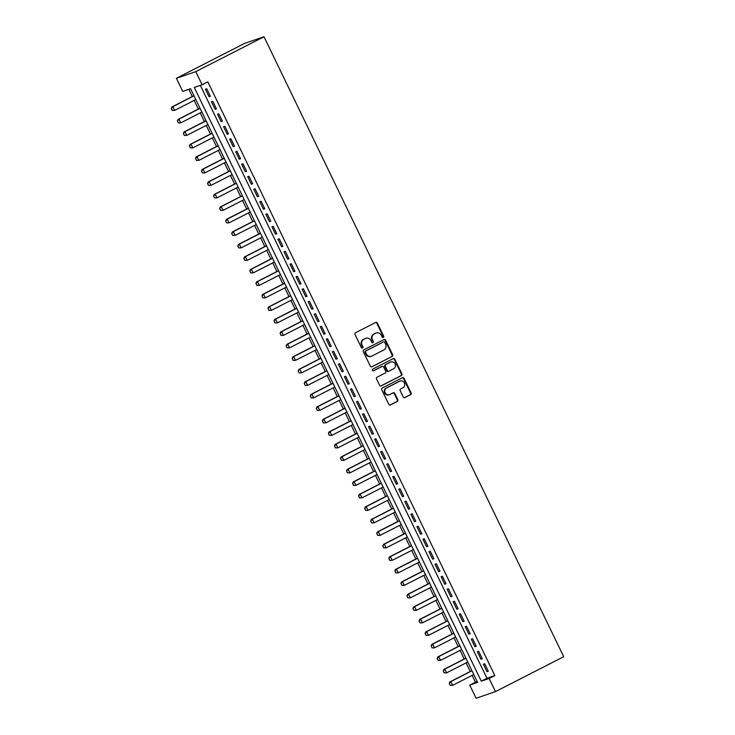 <?xml version="1.0" encoding="UTF-8"?>
<svg xmlns="http://www.w3.org/2000/svg" width="735" height="735" viewBox="0 0 735 735"><rect width="100%" height="100%" fill="white"/><g stroke="black" fill="none" stroke-linecap="round" stroke-linejoin="round"><path stroke-width="1.1" d="M383.302 337.42A0.956 0.873 71.1 0 0 383.67 336.161L377.367 323.124A1.369 1.25 71.1 0 0 375.659 322.463L355.565 332.735A1.369 1.25 71.1 0 0 355.051 334.535L361.344 347.572A0.956 0.873 71.1 0 0 362.548 348.032A0.956 0.873 71.1 0 0 362.906 346.773L362.098 345.082A4.364 4.006 71.1 0 1 363.77 339.331L365.442 338.477A4.364 4.006 71.1 0 1 370.909 340.581L371.726 342.262A0.956 0.873 71.1 0 0 372.921 342.721A0.956 0.873 71.1 0 0 373.288 341.463L372.47 339.781A4.364 4.006 71.1 0 1 374.143 334.03L375.824 333.166A4.364 4.006 71.1 0 1 381.29 335.27L382.108 336.961A0.956 0.873 71.1 0 0 383.302 337.42M382.917 337.503A0.956 0.873 71.1 0 0 383.146 336.336L376.844 323.299A1.369 1.25 71.1 0 0 375.539 322.527M362.162 348.124A0.956 0.873 71.1 0 0 362.383 346.957L361.574 345.266L362.098 345.082M372.544 342.813A0.956 0.873 71.1 0 0 372.764 341.646L371.947 339.956L372.47 339.781M403.212 396.891A1.369 1.25 71.1 0 0 404.93 397.552L410.562 394.667A1.369 1.25 71.1 0 0 411.085 392.867L404.085 378.396A1.369 1.25 71.1 0 0 402.376 377.735L382.292 388.006A1.369 1.25 71.1 0 0 381.768 389.807L388.769 404.287A1.369 1.25 71.1 0 0 390.478 404.939L397.277 401.457A1.369 1.25 71.1 0 0 397.8 399.665L394.805 393.464A1.369 1.25 71.1 0 0 393.096 392.812L389.725 394.539A3.647 3.344 71.1 0 1 385.057 392.563A3.647 3.344 71.1 0 1 386.555 387.97L399.776 381.208A3.647 3.344 71.1 0 1 404.443 383.183A3.647 3.344 71.1 0 1 402.945 387.777L400.74 388.898A1.369 1.25 71.1 0 0 400.217 390.698L403.212 396.891M200.352 85.37L486.965 678.267L494.83 675.566L489.152 678.478L495.491 691.598L563.708 656.713L264.003 36.75L244.599 43.402L176.391 78.287L182.73 91.406L190.595 88.715L477.612 682.429L469.748 685.13L476.087 698.25L495.491 691.598M494.83 675.566L207.821 81.851L202.134 84.764L195.786 71.635L264.003 36.75M392.113 356.512A1.369 1.25 71.1 0 0 392.637 354.711L385.636 340.241A1.369 1.25 71.1 0 0 383.927 339.579L363.843 349.851A1.369 1.25 71.1 0 0 363.32 351.652L370.321 366.131A1.369 1.25 71.1 0 0 372.029 366.783L391.59 356.695A1.369 1.25 71.1 0 0 392.113 354.895L385.112 340.415A1.369 1.25 71.1 0 0 383.817 339.644M394.86 359.314L401.861 373.793A1.369 1.25 71.1 0 1 401.338 375.594L381.254 385.866A1.369 1.25 71.1 0 1 379.545 385.204L376.55 379.012A1.369 1.25 71.1 0 1 377.073 377.211L385.213 373.049A1.369 1.25 71.1 0 0 385.737 371.248L383.753 367.142A1.369 1.25 71.1 0 0 382.044 366.48L373.564 370.817A0.956 0.873 71.1 0 1 372.342 370.302A0.956 0.873 71.1 0 1 372.728 369.099L393.151 358.662A1.369 1.25 71.1 0 1 394.86 359.314L394.337 359.498L401.338 373.968L401.861 373.793M210.357 96.276L206.737 88.779L205.423 89.229L209.052 96.726L210.357 96.276M216.402 108.78L212.782 101.283L211.469 101.724L215.089 109.23L216.402 108.78M222.448 121.275L218.819 113.778L217.514 114.228L221.134 121.725L222.448 121.275M228.484 133.779L224.864 126.282L223.55 126.723L227.179 134.229L228.484 133.779M234.529 146.274L230.909 138.777L229.596 139.227L233.215 146.724L234.529 146.274M240.575 158.778L236.946 151.272L235.641 151.722L239.261 159.229L240.575 158.778M246.62 171.273L242.991 163.776L241.677 164.227L245.306 171.724L246.62 171.273M252.656 183.778L249.036 176.271L247.723 176.722L251.352 184.228L252.656 183.778M258.702 196.273L255.073 188.776L253.768 189.226L257.388 196.723L258.702 196.273M264.747 208.777L261.118 201.271L259.804 201.721L263.433 209.227L264.747 208.777M270.783 221.272L267.163 213.775L265.849 214.225L269.479 221.722L270.783 221.272M276.829 233.776L273.2 226.27L271.895 226.72L275.515 234.217L276.829 233.776M282.874 246.271L279.245 238.774L277.931 239.224L281.56 246.721L282.874 246.271M288.91 258.766L285.29 251.269L283.976 251.719L287.606 259.216L288.91 258.766M294.956 271.27L291.326 263.773L290.022 264.223L293.642 271.72L294.956 271.27M301.001 283.765L297.372 276.268L296.058 276.718L299.687 284.215L301.001 283.765M307.037 296.269L303.417 288.772L302.103 289.222L305.732 296.719L307.037 296.269M313.082 308.764L309.453 301.267L308.149 301.717L311.769 309.214L313.082 308.764M319.128 321.269L315.499 313.771L314.185 314.212L317.814 321.719L319.128 321.269M325.164 333.763L321.544 326.267L320.23 326.717L323.859 334.214L325.164 333.763M331.209 346.268L327.58 338.762L326.276 339.212L329.896 346.718L331.209 346.268M337.255 358.763L333.626 351.266L332.312 351.716L335.941 359.213L337.255 358.763M343.291 371.267L339.671 363.761L338.357 364.211L341.986 371.717L343.291 371.267M349.336 383.762L345.707 376.265L344.403 376.715L348.022 384.212L349.336 383.762M355.382 396.266L351.753 388.76L350.439 389.21L354.068 396.716L355.382 396.266M361.418 408.761L357.798 401.264L356.484 401.714L360.113 409.211L361.418 408.761M367.463 421.265L363.834 413.759L362.53 414.209L366.149 421.706L367.463 421.265M373.509 433.76L369.88 426.263L368.566 426.713L372.195 434.21L373.509 433.76M379.545 446.264L375.925 438.758L374.611 439.208L378.24 446.705L379.545 446.264M385.59 458.759L381.961 451.262L380.656 451.713L384.276 459.21L385.59 458.759M391.636 471.254L388.006 463.757L386.693 464.208L390.322 471.705L391.636 471.254M397.672 483.759L394.052 476.262L392.738 476.712L396.367 484.209L397.672 483.759M403.717 496.254L400.097 488.757L398.783 489.207L402.403 496.704L403.717 496.254M409.762 508.758L406.133 501.261L404.82 501.702L408.449 509.208L409.762 508.758M415.799 521.253L412.179 513.756L410.865 514.206L414.494 521.703L415.799 521.253M421.844 533.757L418.224 526.26L416.91 526.701L420.53 534.207L421.844 533.757M427.889 546.252L424.26 538.755L422.956 539.205L426.576 546.702L427.889 546.252M433.926 558.756L430.306 551.25L428.992 551.7L432.621 559.206L433.926 558.756M439.971 571.251L436.351 563.754L435.037 564.204L438.657 571.701L439.971 571.251M446.016 583.755L442.387 576.249L441.083 576.699L444.703 584.206L446.016 583.755M452.062 596.25L448.433 588.753L447.119 589.204L450.748 596.701L452.062 596.25M458.098 608.755L454.478 601.248L453.164 601.699L456.793 609.205L458.098 608.755M464.143 621.25L460.514 613.753L459.21 614.203L462.829 621.7L464.143 621.25M470.189 633.754L466.56 626.248L465.246 626.698L468.875 634.195L470.189 633.754M476.225 646.249L472.605 638.752L471.291 639.202L474.92 646.699L476.225 646.249M482.27 658.753L478.641 651.247L477.337 651.697L480.956 659.194L482.27 658.753M483.373 664.201L487.002 671.698L488.316 671.248L484.687 663.751L483.373 664.201M188.812 89.321L192.304 96.542M194.178 100.419L198.34 109.037M200.223 112.914L204.385 121.541M206.259 125.419L210.43 134.036M212.305 137.914L216.476 146.541M218.35 150.418L222.512 159.036M224.386 162.913L228.557 171.54M230.432 175.417L234.603 184.035M236.477 187.912L240.639 196.539M242.513 200.416L246.684 209.034M248.559 212.911L252.73 221.529M254.604 225.415L258.766 234.033M260.64 237.91L264.811 246.528M266.686 250.405L270.857 259.032M272.731 262.91L276.893 271.527M278.767 275.404L282.938 284.032M284.812 287.909L288.984 296.527M290.858 300.404L295.02 309.031M296.894 312.908L301.065 321.526M302.939 325.403L307.111 334.03M308.985 337.907L313.147 346.525M315.021 350.402L319.192 359.029M321.066 362.906L325.238 371.524M327.112 375.401L331.274 384.028M333.148 387.905L337.319 396.523M339.193 400.4L343.364 409.018M345.239 412.905L349.401 421.522M351.275 425.4L355.446 434.017M357.32 437.895L361.491 446.522M363.366 450.399L367.528 459.017M369.402 462.894L373.573 471.521M375.447 475.398L379.618 484.016M381.493 487.893L385.654 496.52M387.529 500.397L391.7 509.015M393.574 512.892L397.745 521.519M399.619 525.396L403.781 534.014M405.665 537.891L409.827 546.518M411.701 550.396L415.872 559.013M417.746 562.891L421.918 571.518M423.792 575.395L427.954 584.013M429.828 587.89L433.999 596.517M435.873 600.394L440.044 609.012M441.919 612.889L446.081 621.507M447.955 625.393L452.126 634.011M454 637.888L458.171 646.506M460.046 650.383L464.208 659.01M466.082 662.887L470.253 671.505M472.127 675.382L475.426 682.218L477.217 681.611M475.426 682.218L469.748 685.13M202.134 84.764L194.27 87.456L481.278 681.17L489.152 678.478M195.786 71.635L176.391 78.287M486.965 678.267L481.278 681.17M209.052 96.726L210.274 96.101M215.089 109.23L216.32 108.605M221.134 121.725L222.356 121.1M227.179 134.229L228.401 133.595M233.215 146.724L234.447 146.1M239.261 159.229L240.492 158.595M245.306 171.724L246.528 171.099M251.352 184.228L252.574 183.594M257.388 196.723L258.619 196.098M263.433 209.227L264.655 208.593M269.479 221.722L270.7 221.097M275.515 234.217L276.746 233.592M281.56 246.721L282.782 246.096M287.606 259.216L288.827 258.591M293.642 271.72L294.873 271.096M299.687 284.215L300.909 283.591M305.732 296.719L306.954 296.095M311.769 309.214L313 308.59M317.814 321.719L319.036 321.094M323.859 334.214L325.081 333.589M329.896 346.718L331.127 346.084M335.941 359.213L337.163 358.588M341.986 371.717L343.208 371.083M348.022 384.212L349.254 383.587M354.068 396.716L355.29 396.082M360.113 409.211L361.335 408.587M366.149 421.706L367.381 421.081M372.195 434.21L373.417 433.586M378.24 446.705L379.462 446.081M384.276 459.21L385.507 458.585M390.322 471.705L391.544 471.08M396.367 484.209L397.589 483.584M402.403 496.704L403.634 496.079M408.449 509.208L409.671 508.583M414.494 521.703L415.716 521.078M420.53 534.207L421.761 533.582M426.576 546.702L427.798 546.077M432.621 559.206L433.843 558.572M438.657 571.701L439.888 571.077M444.703 584.206L445.934 583.572M450.748 596.701L451.97 596.076M456.793 609.205L458.015 608.571M462.829 621.7L464.061 621.075M468.875 634.195L470.097 633.57M474.92 646.699L476.142 646.074M480.956 659.194L482.188 658.569M487.002 671.698L488.224 671.073M376.302 332.964L375.778 333.148A4.364 4.006 71.1 0 0 375.3 333.35L375.824 333.166M371.947 339.956A4.364 4.006 71.1 0 1 373.619 334.204L375.3 333.35M365.929 338.275L365.396 338.449A4.364 4.006 71.1 0 0 364.918 338.66L365.442 338.477M361.574 345.266A4.364 4.006 71.1 0 1 363.246 339.515L364.918 338.66M371.616 366.903L391.59 356.695M384.727 342.381A0.956 0.873 71.1 0 0 383.532 341.922L365.901 350.944A0.956 0.873 71.1 0 0 365.534 352.203L366.397 353.985A4.364 4.006 71.1 0 0 371.864 356.08L383.918 349.915A4.364 4.006 71.1 0 0 385.59 344.164L384.727 342.381M383.229 342.032A0.956 0.873 71.1 0 0 383.008 342.106L383.532 341.922M371.386 356.282L370.853 356.466A4.364 4.006 71.1 0 1 365.874 354.16L365.01 352.377A0.956 0.873 71.1 0 1 365.378 351.119L383.008 342.106M380.84 385.985L400.814 375.769A1.369 1.25 71.1 0 0 401.338 373.968M381.823 366.554A1.369 1.25 71.1 0 0 381.52 366.664L373.215 370.909M393.666 368.722A3.647 3.344 71.1 0 0 390.901 361.987A3.647 3.344 71.1 0 0 390.496 362.162L385.838 364.542A1.369 1.25 71.1 0 0 385.315 366.342L387.299 370.449A1.369 1.25 71.1 0 0 389.008 371.111L393.666 368.722M390.901 361.987L390.377 362.171A3.647 3.344 71.1 0 0 389.973 362.337L390.496 362.162M388.484 371.285A1.369 1.25 71.1 0 1 386.775 370.633L384.791 366.517A1.369 1.25 71.1 0 1 385.315 364.725L389.973 362.337M394.337 359.498A1.369 1.25 71.1 0 0 393.041 358.717M400.18 381.042L399.656 381.217A3.647 3.344 71.1 0 0 399.252 381.392L399.776 381.208M389.32 394.704L388.797 394.888A3.647 3.344 71.1 0 1 386.022 388.154L399.252 381.392M390.065 405.058L396.753 401.641A1.369 1.25 71.1 0 0 397.277 399.84L394.282 393.648A1.369 1.25 71.1 0 0 392.986 392.867M404.516 397.672L410.038 394.851A1.369 1.25 71.1 0 0 410.562 393.05L403.561 378.571A1.369 1.25 71.1 0 0 402.256 377.799M193.966 95.688L171.926 106.961L172.872 106.639L174.682 110.388L195.841 99.565M172.357 110.342L174.682 110.388L172.201 110.397L171.292 108.523L172.201 110.397M194.031 95.816L172.872 106.639L171.448 108.468M171.292 108.523L171.926 106.961M200.012 108.183L177.971 119.465L178.908 119.134L180.727 122.883L201.886 112.06M178.403 122.837L180.727 122.883L178.237 122.892L177.493 120.963L178.237 122.892M200.076 108.311L178.908 119.134L177.493 120.963M177.337 121.018L177.971 119.465M206.057 120.687L184.007 131.96L184.954 131.638L186.763 135.387L207.931 124.564M184.439 135.341L186.763 135.387L184.283 135.396L183.373 133.522L184.283 135.396M206.112 120.816L184.954 131.638L183.539 133.467M183.373 133.522L184.007 131.96M212.093 133.182L190.053 144.455L190.999 144.133L192.809 147.882L213.968 137.059M190.484 147.836L192.809 147.882L190.328 147.891L189.575 145.962L190.328 147.891M212.158 133.311L190.999 144.133L189.575 145.962M189.419 146.017L190.053 144.455M218.139 145.686L196.098 156.959L197.035 156.638L198.854 160.386L220.013 149.563M196.53 160.34L198.854 160.386L196.364 160.395L195.62 158.466L196.364 160.395M218.203 145.815L197.035 156.638L195.62 158.466M195.464 158.521L196.098 156.959M224.184 158.181L202.134 169.454L203.08 169.133L204.89 172.881L226.058 162.058M202.566 172.835L204.89 172.881L202.41 172.89L201.5 171.016L202.41 172.89M224.239 158.31L203.08 169.133L201.666 170.961M201.5 171.016L202.134 169.454M230.22 170.685L208.18 181.958L209.126 181.637L210.936 185.385L232.095 174.562M208.611 185.339L210.936 185.385L208.455 185.395L207.546 183.511L208.455 185.395M230.285 170.814L209.126 181.637L207.702 183.465M207.546 183.511L208.18 181.958M236.266 183.18L214.225 194.453L215.162 194.132L216.981 197.88L238.14 187.057M214.657 197.834L216.981 197.88L214.491 197.89L213.747 195.96L214.491 197.89M236.33 183.309L215.162 194.132L213.747 195.96M213.591 196.015L214.225 194.453M242.311 195.685L220.261 206.958L221.207 206.636L223.017 210.385L244.185 199.562M220.693 210.339L223.017 210.385L220.537 210.394L219.636 208.51L220.537 210.394M242.366 195.813L221.207 206.636L219.793 208.464M219.636 208.51L220.261 206.958M248.347 208.18L226.306 219.453L227.253 219.131L229.063 222.88L250.222 212.057M226.738 222.834L229.063 222.88L226.582 222.889L225.673 221.014L226.582 222.889M248.412 208.308L227.253 219.131L225.829 220.959M225.673 221.014L226.306 219.453M254.393 220.684L232.352 231.957L233.289 231.635L235.108 235.384L256.267 224.561M232.784 235.338L235.108 235.384L232.627 235.384L231.718 233.509L232.627 235.384M254.457 220.812L233.289 231.635L231.874 233.464M231.718 233.509L232.352 231.957M260.438 233.179L238.388 244.452L239.334 244.13L241.144 247.879L262.312 237.056M238.82 247.833L241.144 247.879L238.664 247.888L237.919 245.959L238.664 247.888M260.493 233.307L239.334 244.13L237.919 245.959M237.763 246.014L238.388 244.452M266.474 245.683L244.433 256.956L245.38 256.625L247.19 260.383L268.348 249.56M244.865 260.337L247.19 260.383L244.709 260.383L243.956 258.454L244.709 260.383M266.539 245.802L245.38 256.625L243.956 258.454M243.799 258.509L244.433 256.956M272.52 258.178L250.479 269.451L251.416 269.129L253.235 272.878L274.394 262.055M250.911 272.832L253.235 272.878L250.754 272.887L250.001 270.958L250.754 272.887M272.584 258.307L251.416 269.129L250.001 270.958M249.845 271.013L250.479 269.451M278.565 270.682L256.515 281.955L257.461 281.624L259.271 285.382L280.439 274.559M256.947 285.327L259.271 285.382L256.791 285.382L256.046 283.453L256.791 285.382M278.62 270.802L257.461 281.624L256.046 283.453M255.89 283.508L256.515 281.955M284.601 283.177L262.56 294.45L263.507 294.129L265.317 297.877L286.475 287.054M262.992 297.831L265.317 297.877L262.836 297.886L262.083 295.957L262.836 297.886M284.665 283.306L263.507 294.129L262.083 295.957M261.926 296.012L262.56 294.45M290.647 295.672L268.606 306.954L269.543 306.624L271.362 310.372L292.521 299.558M269.038 310.326L271.362 310.372L268.881 310.381L268.128 308.452L268.881 310.381M290.711 295.801L269.543 306.624L268.128 308.452M267.972 308.507L268.606 306.954M296.692 308.176L274.642 319.449L275.588 319.128L277.398 322.876L298.566 312.053M275.074 322.83L277.398 322.876L274.918 322.885L274.017 321.011L274.918 322.885M296.747 308.305L275.588 319.128L274.173 320.956M274.017 321.011L274.642 319.449M302.728 320.671L280.687 331.944L281.634 331.623L283.444 335.371L304.602 324.548M281.119 335.325L283.444 335.371L280.963 335.38L280.21 333.451L280.963 335.38M302.792 320.8L281.634 331.623L280.21 333.451M280.053 333.506L280.687 331.944M308.773 333.175L286.733 344.449L287.67 344.127L289.489 347.875L310.648 337.053M287.164 347.83L289.489 347.875L287.008 347.885L286.255 345.955L287.008 347.885M308.838 333.304L287.67 344.127L286.255 345.955M286.099 346.01L286.733 344.449M314.819 345.671L292.769 356.944L293.715 356.622L295.525 360.37L316.693 349.548M293.201 360.325L295.525 360.37L293.044 360.38L292.3 358.45L293.044 360.38M314.883 345.799L293.715 356.622L292.3 358.45M292.144 358.505L292.769 356.944M320.855 358.175L298.814 369.448L299.761 369.126L301.57 372.875L322.729 362.052M299.246 372.829L301.57 372.875L299.09 372.884L298.18 371.01L299.09 372.884M320.919 358.303L299.761 369.126L298.337 370.954M298.18 371.01L298.814 369.448M326.9 370.67L304.86 381.943L305.797 381.621L307.616 385.37L328.775 374.547M305.291 385.324L307.616 385.37L305.135 385.379L304.382 383.45L305.135 385.379M326.965 370.798L305.797 381.621L304.382 383.45M304.226 383.505L304.86 381.943M332.946 383.174L310.896 394.447L311.842 394.125L313.652 397.874L334.82 387.051M311.328 397.828L313.652 397.874L311.171 397.883L310.271 396L311.171 397.883M333.01 383.302L311.842 394.125L310.427 395.954M310.271 396L310.896 394.447M338.982 395.669L316.941 406.942L317.887 406.62L319.697 410.369L340.865 399.546M317.373 410.323L319.697 410.369L317.217 410.378L316.463 408.449L317.217 410.378M339.046 395.798L317.887 406.62L316.463 408.449M316.307 408.504L316.941 406.942M345.027 408.173L322.987 419.446L323.924 419.125L325.743 422.873L346.902 412.05M323.418 422.827L325.743 422.873L323.262 422.873L322.509 420.953L323.262 422.873M345.092 408.302L323.924 419.125L322.509 420.953M322.353 420.999L322.987 419.446M351.073 420.668L329.023 431.941L329.969 431.62L331.779 435.368L352.947 424.545M329.455 435.322L331.779 435.368L329.298 435.377L328.398 433.503L329.298 435.377M351.137 420.797L329.969 431.62L328.554 433.448M328.398 433.503L329.023 431.941M357.118 433.172L335.068 444.445L336.014 444.124L337.824 447.872L358.992 437.049M335.5 447.826L337.824 447.872L335.344 447.872L334.59 445.943L335.344 447.872M357.173 433.301L336.014 444.124L334.59 445.943M334.434 445.998L335.068 444.445M363.154 445.667L341.113 456.94L342.06 456.619L343.87 460.367L365.029 449.544M341.545 460.321L343.87 460.367L341.389 460.376L340.636 458.447L341.389 460.376M363.219 445.796L342.06 456.619L340.636 458.447M340.48 458.502L341.113 456.94M369.2 458.171L347.15 469.444L348.096 469.114L349.906 472.871L371.074 462.049M347.581 472.816L349.906 472.871L347.425 472.871L346.525 470.997L347.425 472.871M369.264 458.291L348.096 469.114L346.681 470.942M346.525 470.997L347.15 469.444M375.245 470.666L353.195 481.939L354.141 481.618L355.951 485.366L377.119 474.544M353.627 485.32L355.951 485.366L353.471 485.376L352.561 483.501L353.471 485.376M375.3 470.795L354.141 481.618L352.726 483.446M352.561 483.501L353.195 481.939M381.281 483.171L359.24 494.444L360.187 494.113L361.997 497.871L383.156 487.048M359.672 497.815L361.997 497.871L359.516 497.871L358.763 495.941L359.516 497.871M381.346 483.29L360.187 494.113L358.763 495.941M358.606 495.996L359.24 494.444M387.327 495.666L365.277 506.939L366.223 506.617L368.042 510.366L389.201 499.543M365.718 510.32L368.042 510.366L365.552 510.375L364.808 508.445L365.552 510.375M387.391 495.794L366.223 506.617L364.808 508.445M364.652 508.501L365.277 506.939M393.372 508.161L371.322 519.443L372.268 519.112L374.078 522.861L395.246 512.038M371.754 522.815L374.078 522.861L371.598 522.87L370.688 520.996L371.598 522.87M393.427 508.289L372.268 519.112L370.853 520.94M370.688 520.996L371.322 519.443M399.408 520.665L377.367 531.938L378.314 531.616L380.124 535.365L401.282 524.542M377.799 535.319L380.124 535.365L377.643 535.374L376.733 533.5L377.643 535.374M399.472 520.793L378.314 531.616L376.89 533.445M376.733 533.5L377.367 531.938M405.454 533.16L383.413 544.433L384.35 544.111L386.169 547.86L407.328 537.037M383.845 547.814L386.169 547.86L383.679 547.869L382.935 545.94L383.679 547.869M405.518 533.288L384.35 544.111L382.935 545.94M382.779 545.995L383.413 544.433M411.499 545.664L389.449 556.937L390.395 556.615L392.205 560.364L413.373 549.541M389.881 560.318L392.205 560.364L389.725 560.373L388.815 558.499L389.725 560.373M411.554 545.793L390.395 556.615L388.98 558.444M388.815 558.499L389.449 556.937M417.535 558.159L395.494 569.432L396.441 569.111L398.251 572.859L419.409 562.036M395.926 572.813L398.251 572.859L395.77 572.868L395.017 570.939L395.77 572.868M417.599 558.288L396.441 569.111L395.017 570.939M394.86 570.994L395.494 569.432M423.58 570.663L401.54 581.936L402.477 581.615L404.296 585.363L425.455 574.54M401.971 585.317L404.296 585.363L401.806 585.372L401.062 583.443L401.806 585.372M423.645 570.792L402.477 581.615L401.062 583.443M400.906 583.498L401.54 581.936M429.626 583.158L407.576 594.431L408.522 594.11L410.332 597.858L431.5 587.035M408.008 597.812L410.332 597.858L407.851 597.867L406.942 595.993L407.851 597.867M429.681 583.287L408.522 594.11L407.107 595.938M406.942 595.993L407.576 594.431M435.662 595.662L413.621 606.935L414.568 606.614L416.377 610.362L437.536 599.539M414.053 610.316L416.377 610.362L413.897 610.372L412.987 608.488L413.897 610.372M435.726 595.791L414.568 606.614L413.143 608.442M412.987 608.488L413.621 606.935M441.707 608.157L419.667 619.43L420.604 619.109L422.423 622.857L443.582 612.034M420.098 622.811L422.423 622.857L419.933 622.867L419.189 620.937L419.933 622.867M441.772 608.286L420.604 619.109L419.189 620.937M419.033 620.992L419.667 619.43M447.753 620.662L425.703 631.935L426.649 631.613L428.459 635.362L449.627 624.539M426.135 635.316L428.459 635.362L425.978 635.362L425.234 633.441L425.978 635.362M447.808 620.79L426.649 631.613L425.234 633.441M425.078 633.487L425.703 631.935M453.789 633.157L431.748 644.43L432.694 644.108L434.504 647.857L455.663 637.034M432.18 647.811L434.504 647.857L432.024 647.866L431.27 645.936L432.024 647.866M453.853 633.285L432.694 644.108L431.27 645.936M431.114 645.991L431.748 644.43M459.834 645.661L437.794 656.934L438.731 656.603L440.55 660.361L461.709 649.538M438.225 660.315L440.55 660.361L438.069 660.361L437.316 658.431L438.069 660.361M459.899 645.789L438.731 656.603L437.316 658.431M437.16 658.486L437.794 656.934M465.88 658.156L443.83 669.429L444.776 669.107L446.586 672.856L467.754 662.033M444.262 672.81L446.586 672.856L444.105 672.865L443.361 670.936L444.105 672.865M465.935 658.284L444.776 669.107L443.361 670.936M443.205 670.991L443.83 669.429M471.916 670.66L449.875 681.933L450.821 681.602L452.631 685.36L473.79 674.537M450.307 685.305L452.631 685.36L450.151 685.36L449.241 683.486L450.151 685.36M471.98 670.779L450.821 681.602L449.397 683.431M449.241 683.486L449.875 681.933M383.146 336.336L383.67 336.161M362.383 346.957L362.906 346.773M372.764 341.646L373.288 341.463M373.619 334.204L374.143 334.03M363.246 339.515L363.77 339.331M376.844 323.299L377.367 323.124M385.112 340.415L385.636 340.241M392.113 354.895L392.637 354.711M365.378 351.119L365.901 350.944M365.01 352.377L365.534 352.203M365.874 354.16L366.397 353.985M400.814 375.769L401.338 375.594M381.52 366.664L382.044 366.48M385.315 364.725L385.838 364.542M384.791 366.517L385.315 366.342M386.775 370.633L387.299 370.449M386.022 388.154L386.555 387.97M394.282 393.648L394.805 393.464M397.277 399.84L397.8 399.665M396.753 401.641L397.277 401.457M403.561 378.571L404.085 378.396M410.562 393.05L411.085 392.867M410.038 394.851L410.562 394.667M383.119 342.06L383.642 341.885M381.667 366.6L382.191 366.416M388.337 371.35L388.861 371.175"/></g></svg>
